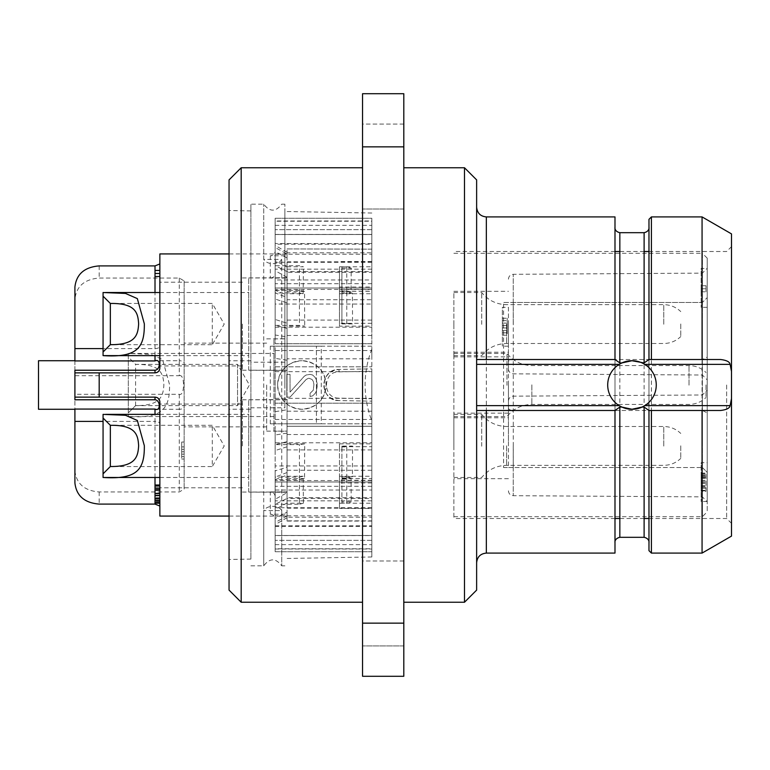 <?xml version="1.0" encoding="UTF-8"?>
<svg xmlns="http://www.w3.org/2000/svg" width="770" height="770" viewBox="0 0 770 770"><rect width="100%" height="100%" fill="white"/><g stroke="black" fill="none" stroke-linecap="round" stroke-linejoin="round"><path stroke-width="0.58" stroke-dasharray="3.85 2.89" d="M159.862 401.988L159.862 423.837A4.851 2.425 0 0 0 155.011 421.411L155.011 414.366M159.862 516.073L159.862 423.837M159.862 445.926L159.862 404.058L159.862 445.926M159.862 485.004L159.862 503.214L159.862 485.004L155.011 485.004L155.011 503.214L155.011 485.004M159.794 401.151A4.851 4.851 0 0 0 159.573 400.323A4.851 4.851 0 0 1 159.794 401.151M158.726 398.87A4.851 4.851 0 0 0 158.129 398.263A4.851 4.851 0 0 1 158.726 398.87M155.011 397.137A4.851 4.851 0 0 1 156.666 397.426A4.851 4.851 0 0 0 155.011 397.137L74.911 397.137M74.911 399.774L74.911 370.226M74.911 360.938L74.911 375.702L74.911 360.726L179.285 360.726L179.285 375.702L74.911 375.702M179.285 375.702C184.973 373.315 184.935 396.752 179.285 394.298L74.911 394.298L74.911 409.062M74.911 394.298L74.911 482.963M270.308 491.924L287.037 491.924L287.037 498.45L371.833 498.45L371.833 526.459L275.159 526.459L275.159 496.515C274.851 493.705 273.235 492.174 270.308 491.924L270.308 514.216L287.037 514.216L287.037 520.857L371.833 520.857L371.833 551.734L371.833 423.837L321.283 423.837L321.283 346.163L371.833 346.163L371.833 343.738L275.159 343.738L275.159 319.454L287.037 323.198L287.037 343.738L371.833 343.738L371.833 299.742L287.037 299.742L287.037 302.841L275.159 299.097L275.159 292.918M74.911 470.826C76.374 483.695 84.469 490.74 99.186 491.963L179.285 491.963L184.136 489.066L184.136 280.935L179.285 278.037L99.186 278.037C84.469 279.26 76.374 286.305 74.911 299.174L74.911 360.726M321.283 423.837L316.431 423.837L316.431 346.163L316.431 423.837L270.308 423.837L287.037 423.837L287.037 514.216M287.037 323.198L287.037 299.742M287.037 297.461L287.037 293.726L303.168 293.726L299.434 292.918L275.159 292.908L287.037 297.461L287.037 302.841M287.037 293.726L287.037 266.795L303.39 266.795L299.434 265.698L275.159 265.708L275.159 260.626L287.037 267.007L287.037 271.56L287.037 266.795M287.037 267.007L287.037 252.781L371.833 252.781L371.833 261.829L371.833 234.436L371.833 299.742M275.159 225.35L371.833 225.35L371.833 218.266L371.833 234.504L371.833 218.266L275.159 218.266L275.159 251.54L275.159 245.428L275.159 247.526L287.037 254.023L287.037 252.281L287.037 257.911L287.037 252.781M287.037 254.023L287.037 248.931L371.833 249.143L371.833 221.25L275.159 221.25L275.159 251.184C274.851 254.004 273.235 255.534 270.308 255.784L287.037 255.784L287.037 249.143M287.037 255.784L287.037 346.163L287.037 343.738L275.159 343.738L275.159 304.063L371.833 304.063M270.308 423.837L270.308 346.163L371.833 346.163L371.833 423.837L287.037 423.837L287.037 503.205L303.39 503.205L303.168 476.274L299.434 477.082L275.159 477.092L275.159 504.292L299.434 504.302L299.434 477.082M287.037 515.977L275.159 522.474L275.159 551.734L275.159 535.496L371.833 535.496L275.159 535.496L275.159 551.734L371.833 551.734L371.833 535.496L371.833 551.734L275.159 551.734L275.159 518.46L287.037 512.088L287.037 520.857M287.037 512.088L287.037 517.219L371.833 517.219M287.037 503.205L287.037 517.219M275.159 419.448L371.833 419.448L371.833 403.201L275.159 403.201L275.159 350.552L371.833 350.552L371.833 403.201L275.159 403.201L275.159 419.448L275.159 411.661L287.037 409.765L287.037 411.18L371.833 411.18L371.833 498.45M371.833 515.775L275.159 515.775L275.159 525.794L275.159 499.249L287.037 492.752L287.037 411.18M287.037 492.752L287.037 497.738L371.833 497.738M287.037 502.993L275.159 509.374L275.159 504.283L287.037 498.44L287.037 497.738M287.037 491.924L287.037 271.55L287.037 272.262L371.833 272.262L371.833 271.55L287.037 271.55L275.159 265.708L275.159 292.908M287.037 294.949L287.037 326.133L304.718 326.133L299.434 325.402L275.159 325.392L275.159 335.008L287.037 336.904L287.037 328.347L275.159 325.392L275.159 290.309L287.037 294.949L287.037 272.262M287.037 328.347L287.037 326.133M287.037 336.904L287.037 358.82L371.833 358.82L371.833 279.972L275.159 279.972L275.159 288.028L275.159 244.206L371.833 244.206L371.833 279.972M287.037 409.765L287.037 358.82M287.037 445.926L287.037 399.572L287.037 445.926M287.037 446.34L287.037 399.803L287.037 446.34M287.037 324.074L287.037 370.428L287.037 324.074M287.037 324.488L287.037 277.951L287.037 324.488M287.037 385L287.037 338.752L287.037 385M287.037 385.414L287.037 338.877L287.037 385.414M303.168 293.726L303.39 266.795M287.037 291.426L304.554 291.426L304.718 326.133M287.037 335.479L371.833 335.479M287.037 248.931L371.833 249.143M287.037 261.829L371.833 261.829M287.037 320.089L371.833 320.089M270.308 346.163L275.159 346.163L275.159 423.837L275.159 346.163L321.283 346.163M270.308 255.784L270.308 278.076L287.037 278.076M159.862 253.927L159.862 346.163A4.851 2.425 0 0 1 155.011 348.589L103.064 348.589M287.037 426.262L371.833 426.262L287.037 426.262M287.037 476.274L303.168 476.274M287.037 443.867L304.718 443.867L304.554 478.574L299.434 479.7L275.159 479.691L275.159 434.992L275.159 442.779L371.833 442.779M287.037 478.574L304.554 478.574M287.037 434.521L371.833 434.521M287.037 521.069L371.833 521.069M287.037 508.171L371.833 508.171M287.037 449.911L371.833 449.911M287.037 470.258L371.833 470.258M287.037 446.802L275.159 450.546L275.159 426.262L275.159 465.937L371.833 465.937M275.159 450.546L275.159 465.937M371.833 371.294L371.833 368.859L339.002 369.436C319.252 368.83 319.242 401.16 339.002 400.564L371.833 401.141L339.002 400.564C329.695 399.505 324.594 394.317 323.708 385C324.594 375.683 329.695 370.495 339.002 369.436L371.833 368.859L371.833 556.979L371.833 371.294L339.002 371.862C322.361 371.275 322.351 398.716 339.002 398.138L371.833 398.706M371.833 350.552L371.833 358.82M371.833 288.028L371.833 289.443L371.833 288.028L275.159 288.028L275.159 289.443L275.159 288.028L371.833 288.028M371.833 244.206L371.833 272.262M371.833 221.25L371.833 271.55M371.833 248.931L371.833 218.266L275.159 218.266L275.159 229.653L275.159 218.266L275.159 220.98L371.833 220.98M371.833 225.35L371.833 252.781M371.833 526.459L371.833 520.857M275.159 515.775L275.159 480.557L275.159 481.972L371.833 481.972L371.833 480.557L371.833 481.972L275.159 481.972L275.159 490.028L275.159 442.779M371.833 419.448L371.833 411.18M371.833 349.176C367.406 360.591 365.163 372.536 365.086 385C365.163 397.464 367.406 409.409 371.833 420.824M284.871 385L284.871 211.5L284.871 385M284.871 407.821L284.871 204.166L284.871 407.821L250.895 407.821L250.895 559.087L250.895 204.166L250.895 407.821M284.871 362.179L250.895 362.179M284.871 565.835L281.733 565.835L281.733 510.577L263.735 510.577L263.735 565.835L263.735 204.166L263.735 259.423L281.733 259.423A9.712 6.747 180 0 1 272.734 263.638A9.712 6.747 180 0 1 263.735 259.423M250.895 565.835L263.735 565.835C269.741 557.884 275.737 557.884 281.733 565.835L281.733 259.423M250.895 360.764L229.046 360.784L229.046 409.217L250.895 409.236M229.046 179.891L229.046 590.109M229.046 360.784L229.046 409.217M241.183 167.754L241.183 602.246M362.545 385L362.545 602.246L362.545 385M277.595 385C279.038 399.736 287.123 407.831 301.869 409.274C316.605 407.831 324.699 399.736 326.133 385C324.699 370.264 316.605 362.169 301.869 360.726A24.274 24.274 0 0 1 326.133 385A24.274 24.274 0 0 1 301.869 409.274A24.274 24.274 0 0 1 277.595 385A24.274 24.274 0 0 1 301.869 360.726C287.123 362.169 279.038 370.264 277.595 385M362.545 146.858L362.545 676.281L403.807 676.281L403.807 146.858L362.545 146.858L362.545 93.719L403.807 93.719L403.807 146.858M362.545 560.984L362.545 645.934L362.545 560.984L362.545 645.934L362.545 560.984L403.807 560.984L403.807 645.934L403.807 560.984L403.807 645.934L403.807 560.984L362.545 560.984M362.545 124.066L362.545 209.017L362.545 124.066L362.545 209.017L362.545 124.066L403.807 124.066L403.807 209.017L403.807 124.066L403.807 209.017L403.807 124.066L362.545 124.066M362.545 623.142L403.807 623.142M403.807 385L403.807 602.246L403.807 385M403.807 645.934L362.545 645.934L403.807 645.934M403.807 209.017L362.545 209.017L403.807 209.017M464.493 602.246L464.493 167.754M476.63 179.891L476.63 590.109M476.63 364.364L476.63 562.803L476.63 364.364M614.989 359.513L476.63 359.513M621.852 407.061A24.274 24.274 0 0 1 621.852 362.94M642.103 362.94A24.274 24.274 0 0 1 642.103 407.061M720.547 359.513L651.401 359.513M648.975 410.477L648.975 359.523M720.547 410.487L651.401 410.487M702.067 553.091L702.067 216.909M731.5 536.103L731.5 233.897M651.401 553.091L651.401 216.909M648.975 219.334L648.975 550.666M731.5 385L731.5 246.641L731.5 385M726.649 385L726.649 518.499L726.649 385M453.867 385L453.867 518.499L453.867 385M453.867 445.926L453.867 413.153L453.867 445.926M453.867 446.205L453.867 414.366L453.867 446.205M453.867 324.074L453.867 356.847L453.867 324.074M453.867 324.353L453.867 292.523L453.867 324.353M453.867 385.279L453.867 353.449L453.867 385.279M503.57 385L503.57 467.525L702.375 467.525L513.282 467.525L513.282 302.475L503.57 302.475L503.57 385M453.867 253.32L702.375 253.32L702.375 516.68L702.375 467.525L707.226 472.385L707.226 258.171L707.226 511.829L707.226 472.385L702.375 467.525L702.375 302.475L503.57 302.475M707.226 258.171L702.375 253.32L702.375 302.475L707.226 297.615L702.375 302.475L513.282 302.475M503.57 467.525L508.431 467.525L508.431 361.939A4.851 2.425 0 0 1 513.282 359.513L702.375 359.513L707.226 357.088M513.282 467.525L508.431 467.525L508.431 361.939M508.431 385L508.431 417.773L508.431 385M508.431 307.326L508.431 346.163L508.431 307.326L502.358 307.326L502.358 346.163L502.358 307.326M707.226 324.074L707.226 379.899L707.226 324.074M707.226 445.926L707.226 390.101L707.226 445.926M707.226 462.674L707.226 501.511L707.226 462.674L701.162 462.674L701.162 501.511L701.162 462.674M707.226 268.489L707.226 307.326L707.226 268.489L701.162 268.489L701.162 307.326L701.162 268.489M702.375 324.074L702.375 375.019L702.375 324.074M508.431 324.074L508.431 368.984L508.431 324.074M702.375 445.926L702.375 394.981L702.375 445.926M508.431 445.926L508.431 401.016L508.431 445.926M707.226 501.511L701.162 501.511M701.162 491.318L701.162 473.107L701.162 491.318L706.013 491.318L706.013 473.107L706.013 491.318L701.162 491.318M701.162 477.159L706.013 477.159L706.013 476.149L706.013 477.159L701.162 477.159M701.162 476.149L706.013 476.149L701.162 476.149M701.162 478.671L706.013 478.671M701.162 481.202L706.013 481.202M701.162 483.223L706.013 483.223M701.162 485.755L706.013 485.755M701.162 487.275L706.013 487.275L706.013 473.107L706.013 487.275L701.162 487.275M701.162 488.286L706.013 488.286L706.013 490.808L706.013 488.286L701.162 488.286M701.162 490.808L706.013 490.808M701.162 490.307L706.013 490.307M701.162 486.255L706.013 486.255M701.162 482.723L706.013 482.723M701.162 480.701L706.013 480.701M701.162 477.66L706.013 477.66M701.162 475.639L706.013 475.639M701.162 473.617L706.013 473.617L701.162 473.617M701.162 473.107L706.013 473.107L701.162 473.107M701.162 474.628L706.013 474.628M707.226 307.326L701.162 307.326M701.162 285.718L701.162 291.792L701.162 285.718L706.013 285.718L706.013 288.76L706.013 285.718L701.162 285.718M701.162 288.76L706.013 288.76L706.013 291.792L706.013 288.76L701.162 288.76L706.013 288.76M701.162 291.792L706.013 291.792L701.162 291.792M508.431 346.163L502.358 346.163M502.358 335.239L502.358 318.251L502.358 335.239L507.218 335.239L507.218 318.251L507.218 335.239L502.358 335.239M502.358 332.813L502.358 320.676L502.358 332.813L507.218 332.813L507.218 320.676L507.218 332.813L502.358 332.813M502.358 330.388L502.358 323.102L502.358 330.388L507.218 330.388L507.218 323.102L507.218 330.388L502.358 330.388M502.358 327.962L507.218 327.962L502.358 327.962M502.358 325.527L507.218 325.527L502.358 325.527M502.358 318.251L507.218 318.251L502.358 318.251M502.358 320.676L507.218 320.676L502.358 320.676M502.358 323.102L507.218 323.102L502.358 323.102M481.731 446.205L481.731 414.366L481.731 446.205M680.767 445.811L680.767 458.41L680.767 445.811M506.978 385.279L506.978 353.449L506.978 385.279M706.013 384.885L706.013 397.484L706.013 384.885M481.731 324.353L481.731 292.523L481.731 324.353M680.767 323.968L680.767 336.557L680.767 323.968M614.989 359.523L614.989 410.477M614.989 553.091L614.989 216.909M614.989 410.487L476.63 410.487M290.04 397.137L306.181 379.437L308.76 378.176L311.994 379.437L313.284 381.333L313.929 384.49L313.284 390.188L310.06 393.345L310.06 396.502L312.639 395.876L315.219 393.345L316.508 390.814L317.153 386.386L316.508 380.072L315.219 377.541L312.639 375.009L310.06 374.384L306.181 375.009L304.246 376.28L290.04 392.084L290.04 374.384L286.815 374.384L286.815 397.137L290.04 397.137L306.181 379.437L308.76 378.176L311.994 379.437L313.284 381.333L313.929 384.49L313.284 390.188L310.06 393.345L310.06 396.502L312.639 395.876L315.219 393.345L316.508 390.814L317.153 383.864L316.508 380.072L315.219 377.541L312.639 375.009L310.06 374.384L306.181 375.009L304.246 376.28L290.04 392.084L290.04 374.384L286.815 374.384L286.815 397.137L290.04 397.137M281.733 510.577A9.712 6.747 180 0 0 272.734 506.362A9.712 6.747 180 0 0 263.735 510.577M275.159 490.028L371.833 490.028M275.159 525.794L371.833 525.794M275.159 549.02L371.833 549.02M275.159 544.65L371.833 544.65M371.833 486.293L275.159 486.293L275.159 535.564L371.833 535.564M275.159 260.626L275.159 234.436L275.159 283.707L371.833 283.707M275.159 234.436L371.833 234.436M275.159 254.225L371.833 254.225M275.159 335.008L275.159 279.972M275.159 327.221L371.833 327.221M275.159 366.799L371.833 366.799L275.159 366.799M287.037 360.235L275.159 358.339L275.159 411.661M275.159 350.552L275.159 358.339M275.159 479.681L275.159 499.249M287.037 433.096L275.159 434.992M287.037 441.653L275.159 444.608L299.434 444.598L299.434 479.7M304.718 443.867L299.434 444.598M275.159 479.691L287.037 475.052M275.159 522.474L275.159 518.46M275.159 486.293L275.159 470.903L287.037 467.159M287.037 472.539L275.159 477.092M275.159 477.082L275.159 470.903M303.39 503.205L299.434 504.302M275.159 509.374L275.159 535.564M275.159 319.454L275.159 304.063M299.434 292.918L299.434 265.698M275.159 283.707L275.159 299.097M371.833 234.504L275.159 234.504L275.159 229.653L275.159 234.504L371.833 234.504M275.159 247.526L275.159 220.98M287.037 257.911L275.159 251.54M275.159 244.206L275.159 290.319M304.554 291.426L299.434 290.3L299.434 325.402M299.434 290.3L275.159 290.309M287.037 277.248L275.159 270.751M270.308 278.076C273.235 277.826 274.851 276.295 275.159 273.485L275.159 221.25M371.833 243.541L275.159 243.541M275.159 251.184L275.159 273.485M270.308 514.216C273.235 514.466 274.851 515.996 275.159 518.816L275.159 548.75L371.833 548.75M275.159 496.515L275.159 518.816M275.159 526.459L275.159 548.75M156.666 372.574A4.851 4.851 0 0 1 155.011 372.863L74.911 372.863M159.573 369.677A4.851 4.851 0 0 0 159.862 368.012L159.862 346.163M158.726 371.13A4.851 4.851 0 0 1 158.129 371.737M74.911 287.037L74.911 299.174M38.5 360.726L38.5 409.274M184.136 280.935L184.136 489.066M184.136 449.324L184.136 459.036L184.136 449.324L181.71 449.324L181.71 442.038L181.71 459.036L181.71 449.324L184.136 449.324M184.136 444.473L184.136 456.61L184.136 444.473L181.71 444.473L181.71 456.61L181.71 444.473L184.136 444.473M184.136 454.175L184.136 446.898L184.136 454.175L181.71 454.175L181.71 446.898L181.71 454.175L184.136 454.175M159.862 324.074L159.862 282.205L159.862 324.074M159.862 276.497L159.862 270.434L159.862 276.497L155.011 276.497L155.011 270.434L155.011 276.497M242.396 324.074L242.396 370.197L242.396 324.074M159.862 273.466L155.011 273.466L159.862 273.466M159.862 270.434L155.011 270.434M266.67 385L266.67 431.123L266.67 385M184.136 451.749L181.71 451.749L184.136 451.749M184.136 459.036L181.71 459.036L184.136 459.036M184.136 442.038L181.71 442.038L184.136 442.038M184.136 456.61L181.71 456.61L184.136 456.61M184.136 446.898L181.71 446.898L184.136 446.898M248.71 492.049L248.71 399.803L248.71 492.049L287.037 492.049M248.71 446.205L248.71 414.366L248.71 446.205M103.064 414.375L103.064 477.477M103.064 473.839L110.351 466.562L212.299 466.562L212.299 425.29L212.299 466.562L224.205 445.926L212.299 425.29L110.351 425.29L105.144 420.093M273.947 431.123L273.947 338.877L273.947 431.123L287.037 431.123M273.947 385.279L273.947 353.449L273.947 385.279M128.311 353.449L128.311 416.551L128.311 412.913L135.597 405.588C161.584 405.848 163.202 395.174 163.875 384.817C163.202 374.461 161.623 363.989 135.597 364.393L128.311 357.088L128.311 353.449L150.727 354.354L162.576 359.532L169.573 384.721C169.852 408.379 162.768 418.774 128.311 416.551L273.947 416.551M135.597 405.588L135.597 364.393M130.39 359.167L135.597 364.364L237.545 364.364L237.545 405.636L135.597 405.636L128.311 412.913L128.311 357.088M237.545 364.364L237.545 405.636L249.451 385L237.545 364.364M248.71 370.197L248.71 277.951L248.71 370.197L287.037 370.197M248.71 324.353L248.71 292.523L248.71 324.353M103.064 292.523L103.064 355.625M103.064 351.986L110.351 344.71L212.299 344.71L212.299 303.438L212.299 344.71L224.205 324.074L212.299 303.438L110.351 303.438L105.144 298.24M242.396 445.926L242.396 399.803L242.396 445.926M159.862 499.162L155.011 499.162L155.011 500.173L155.011 499.162L159.862 499.162M159.862 500.173L155.011 500.173L159.862 500.173M159.862 497.651L155.011 497.651M159.862 495.12L155.011 495.12M159.862 493.098L155.011 493.098M159.862 490.567L155.011 490.567M159.862 489.056L155.011 489.056L159.862 489.056M159.862 488.036L155.011 488.036M159.862 503.214L155.011 503.214M159.862 502.704L155.011 502.704M159.862 501.694L155.011 501.694M339.483 503.205L371.833 503.205L371.833 508.45L339.483 508.45L339.483 476.274L371.833 476.274L371.833 503.205M341.918 478.122L351.033 478.122L351.226 501.905L341.918 501.905L341.918 478.122L341.918 479.056L346.769 479.056L351.033 478.122M371.833 476.274L371.833 508.45M371.833 480.288L339.483 480.288L339.483 476.274M339.483 508.45L339.483 480.288M346.769 479.056L346.769 503.128L351.226 501.905M341.918 501.905L341.918 503.128L346.769 503.128M341.918 479.056L341.918 503.128M371.833 293.726L371.833 289.713L339.483 289.713L339.483 293.726L371.833 293.726L371.833 261.55L371.833 289.713M339.483 293.726L339.483 266.795L371.833 266.795M341.918 268.095L351.226 268.095L351.033 291.878L341.918 291.878L341.918 266.872L346.769 266.872L351.226 268.095M339.483 289.713L339.483 266.795M371.833 261.55L339.483 261.55M346.769 266.872L346.769 290.945L351.033 291.878M341.918 291.878L341.918 290.945L346.769 290.945M341.918 266.872L341.918 290.945M339.483 443.867L371.833 443.867L371.833 446.677L339.483 446.677L339.483 443.867L339.483 478.574L371.833 478.574L371.833 443.867M341.918 476.745L352.419 476.745L352.554 446.09L341.918 446.09L341.918 477.968L346.769 477.968L352.419 476.745M371.833 478.574L371.833 446.677M371.833 482.992L339.483 482.992L339.483 478.574M339.483 446.677L339.483 482.992M346.769 477.968L346.769 446.918L352.554 446.09M341.918 446.09L341.918 446.918L346.769 446.918M341.918 477.968L341.918 446.918M371.833 291.426L371.833 287.008L339.483 287.008L339.483 291.426L371.833 291.426L371.833 326.133L371.833 287.008M339.483 291.426L339.483 326.133L371.833 326.133M341.918 323.91L352.554 323.91L352.419 293.255L341.918 293.255L341.918 323.91L341.918 323.082L352.554 323.91M339.483 287.008L339.483 326.133M371.833 323.323L339.483 323.323M346.769 323.082L346.769 292.032L352.419 293.255M341.918 293.255L341.918 292.032L346.769 292.032M341.918 323.082L341.918 292.032M155.011 477.477L155.011 421.411L103.064 421.411M99.186 491.963L99.186 504.1M99.186 265.9L99.186 278.037M339.002 371.862L339.002 369.436C318.52 369.408 319.82 401.218 339.002 400.564L339.002 398.138M619.84 537.316L619.84 232.684M644.115 537.316L644.115 232.684M508.431 408.061A4.851 2.425 0 0 0 513.282 410.487L702.375 410.487L707.226 412.913M513.253 324.074L513.253 274.312L513.253 324.074M513.253 445.926L513.253 495.688L513.253 445.926M506.602 445.753L506.602 465.34L506.602 445.753M663.779 446.1L663.779 426.503L663.779 446.1M531.849 384.827L531.849 404.423L531.849 384.827M689.025 385.173L689.025 365.577L689.025 385.173M506.602 323.9L506.602 343.497L506.602 323.9M663.779 324.247L663.779 304.66L663.779 324.247M486.342 553.091L486.342 216.909M275.159 371.65L371.833 371.65M275.159 398.35L371.833 398.35M371.833 500.856L275.159 500.856M371.833 507.719L275.159 507.719M371.833 540.347L275.159 540.347L371.833 540.347M371.833 229.653L275.159 229.653L371.833 229.653M371.833 262.281L275.159 262.281M371.833 269.144L275.159 269.144M155.011 355.634L155.011 292.523M74.911 409.274L179.285 409.274L179.285 491.963M179.285 394.298L179.285 409.274A4.851 2.425 180 0 0 184.136 406.849M179.285 278.037L179.285 360.726A4.851 2.425 180 0 1 184.136 363.151M287.037 516.073L229.046 516.073M287.037 253.927L229.046 253.927M371.833 213.02L284.871 211.5M371.833 556.979L284.871 558.5M284.871 204.166L281.733 204.166C275.737 212.116 269.741 212.116 263.735 204.166L250.895 204.166M648.975 542.167L648.975 227.833M648.975 251.501L726.649 251.501L731.5 246.641M648.975 518.499L726.649 518.499L731.5 523.359M644.115 518.499L619.84 518.499M614.989 518.499L453.867 518.499M644.115 251.501L619.84 251.501M614.989 251.501L453.867 251.501M453.867 516.68L702.375 516.68L707.226 511.829M508.431 368.984C508.71 371.91 510.318 373.537 513.253 373.835L702.375 375.019L707.226 379.899M508.431 279.173C508.71 276.238 510.318 274.62 513.253 274.312L702.375 273.129L707.226 268.249M453.867 291.301L508.431 291.301M453.867 356.847L508.431 356.847M508.431 401.016C508.71 398.09 510.318 396.463 513.253 396.165L702.375 394.981L707.226 390.101M508.431 490.827C508.71 493.762 510.318 495.379 513.253 495.688L702.375 496.871L707.226 501.751M508.431 478.699L453.867 478.699M508.431 413.153L453.867 413.153M453.867 417.773L508.431 417.773M453.867 352.227L508.431 352.227M453.867 414.366L481.731 414.366C488.151 422.239 496.448 426.282 506.602 426.503L663.779 426.503C670.343 426.609 676.012 428.919 680.767 433.443M453.867 477.477L481.731 477.477C488.151 469.613 496.448 465.571 506.602 465.34L663.779 465.34C670.343 465.244 676.012 462.934 680.767 458.41M453.867 353.449L506.978 353.449C513.398 361.313 521.694 365.355 531.849 365.577L689.025 365.577C695.589 365.683 701.258 367.993 706.013 372.516M453.867 416.551L506.978 416.551C513.398 408.687 521.694 404.645 531.849 404.423L689.025 404.423C695.589 404.317 701.258 402.007 706.013 397.484M453.867 292.523L481.731 292.523C488.151 300.387 496.448 304.429 506.602 304.66L663.779 304.66C670.343 304.756 676.012 307.066 680.767 311.59M453.867 355.634L481.731 355.634C488.151 347.761 496.448 343.718 506.602 343.497L663.779 343.497C670.343 343.391 676.012 341.081 680.767 336.557M614.989 227.833L614.989 542.167M250.895 210.913L229.046 210.528M250.895 559.087L229.046 559.472M371.833 480.557L275.159 480.557M287.037 517.719L275.159 524.572M287.037 252.281L275.159 245.428M371.833 289.443L275.159 289.443M242.396 282.205L159.862 282.205M242.396 365.942L159.862 365.942M242.396 370.197L287.037 370.428M242.396 277.951L287.037 277.72M266.67 343.131L184.136 343.131M266.67 426.869L184.136 426.869M266.67 431.123L287.037 431.248M266.67 338.877L287.037 338.752M248.71 399.803L287.037 399.803M159.862 477.477L248.71 477.477M159.862 414.366L248.71 414.366M273.947 338.877L287.037 338.877M130.765 353.449L273.947 353.449M248.71 277.951L287.037 277.951M159.862 355.634L248.71 355.634M159.862 292.523L248.71 292.523M242.396 399.803L287.037 399.572M242.396 492.049L287.037 492.28M242.396 404.058L159.862 404.058M242.396 487.795L159.862 487.795"/><path stroke-width="1.16" d="M155.011 414.366L155.011 409.062C160.699 411.892 160.66 400.15 155.011 399.774L155.011 397.137C157.956 397.416 159.573 399.033 159.862 401.988L159.862 516.073L229.046 516.073M159.862 401.988A4.851 4.851 0 0 0 159.794 401.151A4.851 4.851 0 0 1 159.862 401.988M159.573 400.323A4.851 4.851 0 0 0 158.726 398.87A4.851 4.851 0 0 1 159.573 400.323M158.129 398.263A4.851 4.851 0 0 0 156.666 397.426A4.851 4.851 0 0 1 158.129 398.263M155.011 409.062L74.911 409.062L74.911 482.963C76.374 495.832 84.469 502.877 99.186 504.1L155.011 504.1L155.011 477.477M155.011 399.774L74.911 399.774L74.911 370.226L155.011 370.226C160.699 369.802 160.67 358.098 155.011 360.938L74.911 360.938L74.911 287.037C76.374 274.168 84.469 267.123 99.186 265.9L155.011 265.9L159.862 263.946M74.911 360.726L38.5 360.726L38.5 409.274L74.911 409.274M159.862 506.054L155.011 504.1M74.911 372.863L155.011 372.863C157.956 372.584 159.573 370.967 159.862 368.012L159.862 253.927L229.046 253.927M155.011 397.137L74.911 397.137M241.183 167.754L241.183 602.246L229.046 590.109L229.046 179.891L241.183 167.754L362.545 167.754M362.545 146.858L362.545 93.719L403.807 93.719L403.807 676.281L362.545 676.281L362.545 146.858L403.807 146.858M362.545 623.142L403.807 623.142M403.807 167.754L464.493 167.754L464.493 602.246L403.807 602.246M464.493 602.246L476.63 590.109L476.63 179.891L464.493 167.754M619.196 364.364L621.852 362.94L631.978 360.726L644.115 362.94L648.975 359.513L651.401 359.513L648.975 359.513L648.975 219.334L651.401 216.909L651.401 359.513L702.067 359.513L702.067 216.909L731.5 233.897L731.5 371.467L730.114 364.364L644.769 364.364A24.274 24.274 0 0 1 644.769 405.636L642.103 407.061L631.978 409.274L621.852 407.061L619.196 405.636A24.274 24.274 0 0 1 619.196 364.364L476.63 364.364M644.115 362.94L644.115 232.684L619.84 232.684L619.84 362.94L614.989 359.523L614.989 216.909L486.342 216.909L486.342 359.513L614.989 359.513M619.84 362.94L621.852 362.94A24.274 24.274 0 0 1 642.103 362.94L644.769 364.364M731.5 371.467L731.5 536.103L702.067 553.091L702.067 410.487L648.975 410.487L644.115 407.061L642.103 407.061A24.274 24.274 0 0 1 621.852 407.061L619.84 407.061L619.84 537.316L644.115 537.316C649.861 538.567 649.033 543.245 648.975 542.167M702.067 359.513L720.547 359.513C726.543 360.225 729.739 361.842 730.114 364.364M731.5 398.533L730.114 405.636C729.739 408.158 726.543 409.775 720.547 410.487L702.067 410.487M651.401 553.091L651.401 410.487L648.975 410.487L648.975 550.666L651.401 553.091L702.067 553.091M476.63 410.487L614.989 410.487L619.84 407.061M614.989 410.487L614.989 553.091L486.342 553.091C480.442 553.668 477.208 556.903 476.63 562.803M476.63 359.513L486.342 359.513M159.573 369.677A4.851 4.851 0 0 1 158.726 371.13M158.129 371.737A4.851 4.851 0 0 1 156.666 372.574M159.862 276.497L155.011 276.497L155.011 265.9M159.862 270.434L155.011 270.434M159.862 273.466L155.011 273.466M103.064 477.477L103.064 473.839L110.351 466.514C136.348 466.774 137.955 456.1 138.638 445.743C137.955 435.387 136.377 424.915 110.351 425.319L103.064 418.014L103.064 414.375L125.481 415.28L137.339 420.458L144.327 445.647C144.616 469.305 137.522 479.7 103.064 477.477L159.862 477.477M110.351 466.514L110.351 425.319M103.064 473.839L103.064 418.014M103.064 355.625L103.064 351.986L110.351 344.662C136.348 344.922 137.955 334.247 138.638 323.891C137.955 313.534 136.377 303.062 110.351 303.467L103.064 296.161L103.064 292.523L125.481 293.428L137.339 298.606L144.327 323.795C144.616 347.453 137.522 357.858 103.064 355.625L159.862 355.634M110.351 344.662L110.351 303.467M103.064 351.986L103.064 296.161M159.862 485.004L155.011 485.004M159.862 485.514L155.011 485.514M159.862 486.014L155.011 486.014M159.862 488.036L155.011 488.036M159.862 490.067L155.011 490.067M159.862 493.599L155.011 493.599M159.862 495.63L155.011 495.63M159.862 498.662L155.011 498.662M159.862 500.683L155.011 500.683M159.862 502.704L155.011 502.704M159.862 503.214L155.011 503.214M103.064 421.411L74.911 421.411M99.186 397.137L99.186 372.863M644.115 407.061L644.115 537.316M644.769 405.636L730.114 405.636M486.342 410.487L486.342 553.091M476.63 405.636L619.196 405.636M155.011 372.863L155.011 370.226M155.011 360.938L155.011 355.634M103.064 348.589L74.911 348.589M155.011 292.523L155.011 276.497M241.183 602.246L362.545 602.246M644.115 232.684C649.861 231.433 649.033 226.755 648.975 227.833M651.401 216.909L702.067 216.909M648.975 518.499L644.115 518.499M619.84 518.499L614.989 518.499M648.975 251.501L644.115 251.501M619.84 251.501L614.989 251.501M619.84 537.316C614.094 538.567 614.932 543.245 614.989 542.167M619.84 232.684C614.094 231.433 614.932 226.755 614.989 227.833M486.342 216.909C480.499 216.389 477.265 213.146 476.63 207.197M105.519 414.366L159.862 414.366M105.519 292.523L159.862 292.523"/></g></svg>
